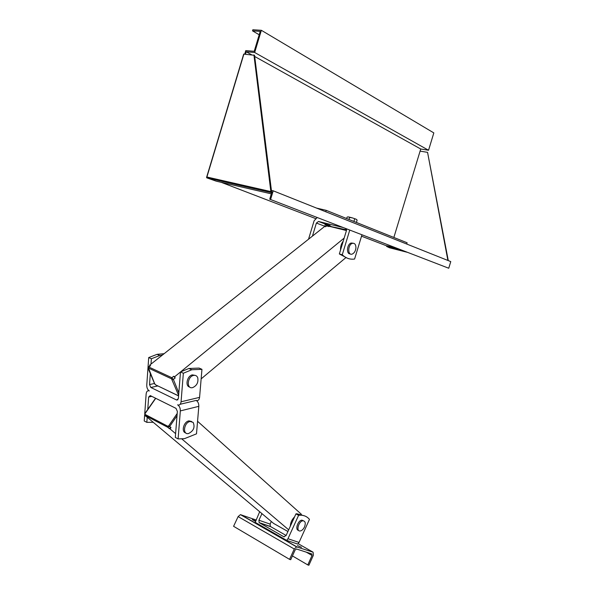 <?xml version="1.0" encoding="UTF-8"?>
<svg xmlns="http://www.w3.org/2000/svg" width="595" height="595" viewBox="0 0 595 595"><rect width="100%" height="100%" fill="white"/><g stroke="black" fill="none" stroke-linecap="round" stroke-linejoin="round"><path stroke-width="0.89" d="M304.506 526.932C303.286 529.386 301.806 530.74 300.073 530.993C295.7 531.454 298.839 520.781 303.078 520.789C305.361 521.175 305.837 523.228 304.506 526.932M298.571 530.353C294.666 530.071 297.983 520.134 301.963 520.179L303.487 520.803M261.867 513.82L258.914 520.223L259.137 522.603L283.733 536.72L286.031 535.649L295.946 513.872L296.957 513.783L299.62 515.218C303.703 515.017 306.983 516.401 309.459 519.383L299.032 542.439L297.798 544.083L286.716 540.409L255.233 522.365L259.599 511.916M299.62 515.218L298.608 515.322L287.965 538.735L286.716 540.409M286.106 535.478L270.346 526.449L270.115 524.106L271.223 521.681M296.957 513.783L304.67 515.91M298.608 515.322L295.946 513.872M255.367 521.339L252.317 519.636L255.493 520.885M297.47 545.585L301.487 547.281L297.47 545.585M313.096 552.197L313.401 555.18L308.887 565.25L307.801 564.923L312.048 555.462L311.892 553.967L296.444 548.977L295.105 550.018L290.717 559.709L289.572 559.367L294.257 549.006L296.585 546.872L313.096 552.197L298.199 543.704M292.435 555.923L307.801 564.923M255.902 519.918L240.432 514.638L238.119 516.586L233.59 526.307L289.572 559.367M193.152 422.39C195.197 427.225 193.628 430.951 188.451 433.569C182.211 434.967 183.944 422.361 190.132 421.483L193.152 422.39M185.759 432.907C180.954 432 183.721 421.565 188.95 420.888L191.672 421.513M151.799 396.352L148.646 397.066L150.245 395.578L176.008 408.363L177.362 411.39L175.309 437.429L178.106 438.909L184.428 438.679L196.499 433.837L198.819 406.333C198.871 403.581 197.986 401.61 196.186 400.42C198.046 400.971 199.176 399.952 199.578 397.371L201.95 369.331L199.087 368.074L188.905 368.483L180.486 371.942L178.381 398.509L176.693 400.056L150.825 387.471L149.538 384.556L150.319 373.548M164.131 353.698L157.087 354.33L148.713 357.55L146.764 385.121C146.749 387.873 147.605 389.814 149.33 390.937L149.263 390.908C147.53 390.38 146.489 391.391 146.147 393.927L144.741 413.763M150.996 364.103L151.375 358.755L159.75 355.512L162.435 355.037M178.106 438.909L180.337 410.907C180.374 408.051 179.467 406.028 177.615 404.838L177.697 404.875C179.549 405.448 180.672 404.414 181.066 401.789L183.349 373.236L191.776 369.755L201.95 369.331M148.713 357.55L151.375 358.755M180.486 371.942L183.349 373.236M147.181 417.512L146.839 422.361L144.235 420.985L144.659 414.901M148.646 397.066L147.761 409.397M146.839 422.361L152.878 422.294M145.611 415.883L273.38 523.236M197.562 421.282L301.368 514.266M170.073 428.936L169.062 428.4L170.988 427.589L170.073 428.936L175.607 433.636M181.884 438.976L288.679 529.833M175.994 428.772L176.38 423.871M294.584 516.862C291.914 519.502 290.501 522.596 290.353 526.159M145.477 416.076L146.192 416.374M197.733 377.699C198.552 382.377 196.863 385.679 192.654 387.613C186.317 389.39 187.194 376.687 193.516 375.43C195.51 375.043 196.908 375.802 197.733 377.699M195.227 375.393L192.311 374.887C187.038 375.869 184.867 386.281 189.76 387.07M340.556 249.982C340.377 246.65 341.262 243.712 343.233 241.154C341.262 243.712 340.377 246.65 340.556 249.982M150.014 365.784L150.602 365.642L149.628 365.189L149.91 365.873M149.628 365.189L324.61 226.479L325.614 226.732L326.871 225.736M175.153 377.974L174.662 376.739L173.636 376.263L175.153 377.974L173.39 379.417L171.866 377.713L171.524 378.807L178.634 395.37M174.662 376.739L180.478 371.979M180.635 371.86L344.17 238.074M201.14 378.881L345.643 257.828M180.025 377.766L179.631 382.786M157.675 358.807L156.559 359.692M329.697 226.286L325.041 224.754L325.034 225.289M325.368 224.598L329.362 225.788M325.376 224.598L325.22 223.973L329.883 225.393L329.295 225.691L329.593 226.145M328.998 226.569L326.633 225.929M346.55 230.079L345.94 230.072L346.186 230.548M346.535 229.849L346.498 229.231M346.669 218.543L347.108 217.101L347.897 216.9M349.6 217.487L352.233 217.852L348.469 216.907L349.6 217.487L348.997 219.473M352.233 217.852L355.996 219.153L352.233 217.852M356.569 219.51L355.996 219.153L357.126 220.091L356.405 222.448M353.891 221.437L354.635 218.99M316.473 208.064L326.201 210.34L407.106 242.767L406.72 244.039M325.77 211.768L326.201 210.34M407.092 252.25L389.487 247.773M393.86 237.464L420.092 151.13L427.56 152.342L448.288 260.61M427.56 152.342L447.909 260.461M244.716 54.123L245.78 50.59L254.214 51.319L260.223 31.356L252.525 30.851L252.853 29.75L261.361 30.3L254.675 52.501L246.233 51.758L245.497 54.19M259.197 34.77L252.525 30.851M420.092 151.13L420.739 149.01L428.549 150.26L433.829 132.908L261.361 30.3M428.549 150.26L254.675 52.501M420.739 149.01L254.69 56.473M251.596 54.747L246.233 51.758M243.69 54.1L254.541 55.298L271.707 192.743M253.924 54.956L270.851 191.59L271.595 192.698L271.989 191.806M271.491 192.661L206.718 177.823L206.896 177.005L270.851 191.59M355.936 247.758C355.587 250.971 354.345 253.076 352.195 254.08C347.532 255.902 347.659 244.694 352.344 243.355C354.657 242.939 355.855 244.404 355.936 247.758M269.751 199.206L448.742 268.241L269.751 199.206L271.878 191.761M448.742 268.241L450.765 261.599L273.209 190.809L270.613 199.407M271.305 190.385L273.209 190.809M402.428 250.45L386.609 246.434L386.817 245.742L396.739 248.256M389.435 247.758L386.609 246.434M206.718 177.823L216.26 181.178L271.365 193.858M325.234 223.965L329.853 225.349M346.394 229.201L345.732 228.867M350.239 253.879C346.082 254.303 346.885 244.195 351.117 243.035L353.088 243.206M386.772 245.899L361.529 236.2M346.037 230.258L343.769 229.38M315.454 218.514L221.162 182.301M343.025 227.506L318.504 221.466L316.391 223.058L312.435 236.126M329.883 226.331L346.565 229.834M347.421 258.23L339.351 253.953L346.454 230.533L346.32 228.785M339.351 253.953L342.274 254.749C345.836 258.252 349.942 259.68 354.598 259.033L361.946 234.817M342.274 254.749L349.748 230.101M308.53 239.227L314.123 220.738L317.202 217.532M316.086 233.233L316.942 232.556M309.103 237.323L309.556 235.828M287.965 538.735L299.032 542.439M283.733 536.72L284.209 536.876M259.435 522.834L270.643 526.687M258.914 520.223L270.115 524.106M306.291 552.16L312.048 555.462M238.119 516.586L294.257 549.006M240.789 514.697L296.935 546.917M177.965 399.736L176.663 400.041M157.846 385.947L150.825 387.471M154.492 383.492L149.538 384.556M199.578 397.371L181.066 401.789M198.819 406.333L180.337 410.907M170.988 427.589L169.687 426.474L177.02 415.749M177.198 413.488L168.742 425.834L167.775 426.243L145.135 414.447L144.905 413.495L155.563 398.219M145.106 413.547L155.741 398.308M145.135 414.447L145.121 415.474L167.753 427.292L169.687 426.474L168.742 425.834M144.92 413.473L144.793 415.124L146.429 416.574M167.775 426.243L167.753 427.292L169.062 428.4M287.921 531.499L273.685 523.474M326.915 225.706L346.156 230.481M178.597 395.839L155.496 384.787L154.611 383.589M154.767 383.968L148.512 368.104L171.524 378.807M173.636 376.263L171.866 377.713L148.847 367.033L148.281 368.476M155.496 384.787L178.403 395.831M150.297 365.561L148.281 367.122M150.602 365.642L148.847 367.033L148.512 368.104M178.827 392.908L173.39 379.417L172.282 379.662M243.905 54.048L206.896 177.005M330.872 226.182L329.422 225.631M324.967 223.936L318.504 221.466M325.539 226.517L316.391 223.058M301.963 520.179L303.078 520.789M259.137 522.603L270.346 526.449M240.432 514.638L296.585 546.872M188.95 420.888L190.132 421.483M176.693 400.056L177.942 399.758M180.196 404.273L196.186 400.42M159.75 355.512L157.087 354.33M191.776 369.755L188.905 368.483M192.311 374.887L193.516 375.43M346.089 230.354L327.057 225.624M325.353 226.665L326.38 225.847M154.596 383.745L148.155 368.387M154.655 383.879L155.548 384.883M325.524 224.523L325.041 224.754M206.569 177.422L243.697 54.078M351.117 243.035L352.344 243.355"/></g></svg>
